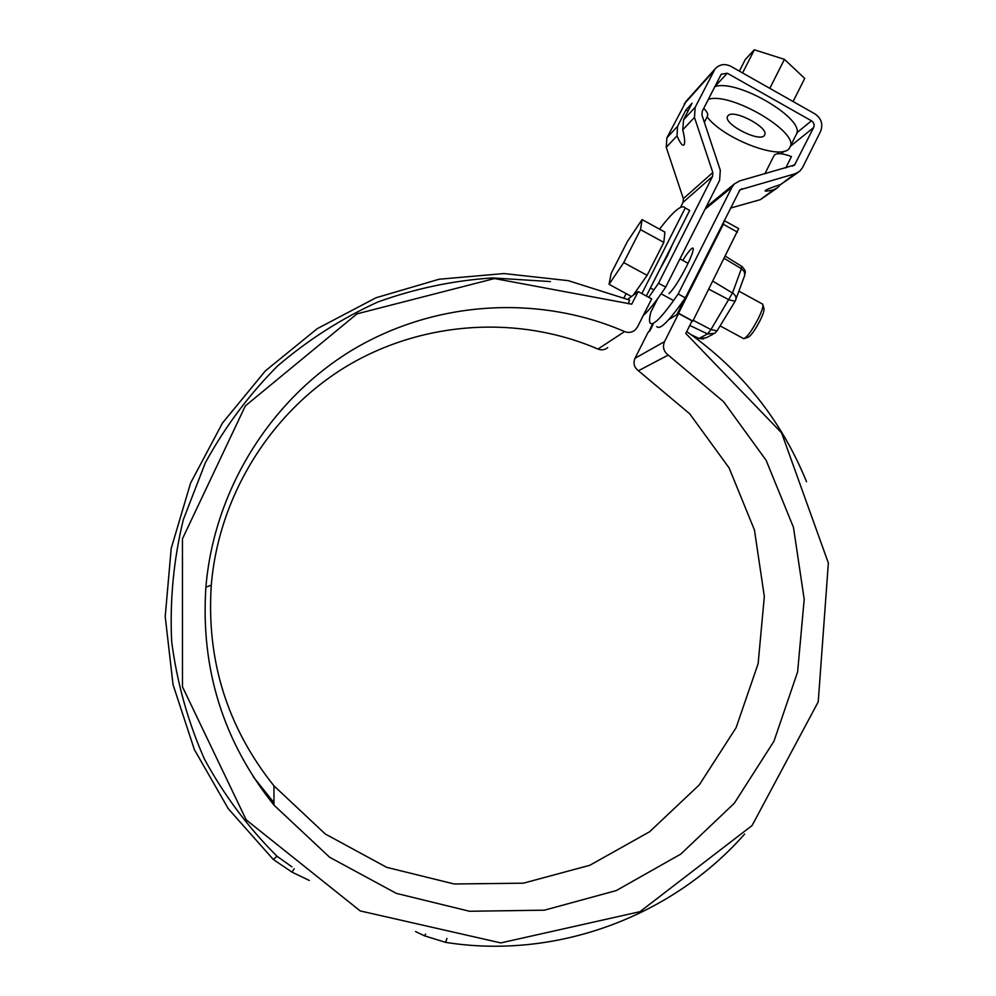 <?xml version="1.0" encoding="UTF-8"?>
<svg xmlns="http://www.w3.org/2000/svg" width="996" height="996" viewBox="0 0 996 996"><rect width="100%" height="100%" fill="white"/><g stroke="black" fill="none" stroke-linecap="round" stroke-linejoin="round"><path stroke-width="1.49" d="M687.252 209.073L689.68 210.405L646.342 296.024M626.148 293.596L624.031 297.742M253.345 776.917L273.962 802.676L253.345 776.917M641.847 293.583L685.236 207.952L689.68 210.405M685.236 207.952C682.023 203.881 673.458 210.953 659.539 229.155M624.592 331.568C539.533 294.741 436.883 300.219 354.14 348.936C271.709 397.989 214.14 488.762 205.898 587.154C200.52 668.938 223.216 741.584 273.962 805.117L329.664 857.282L396.346 893.375L469.502 911.265L544.364 910.182L616.238 890.598L680.778 854.095L734.326 803.224L773.942 741.261L797.609 671.939L804.195 599.281L793.476 527.382L766.111 460.276L723.606 401.724L668.229 355.086C663.622 351.476 662.39 346.994 664.531 341.616L678.637 313.553L692.083 320.849L685.783 333.423L781.599 432.862L828.361 563.039L818.239 701.844L752.092 825.522L639.992 911.676L500.814 942.913L360.228 910.929L246.174 819.833L182.48 686.804L182.455 538.811L245.327 405.907L357.016 313.84L494.514 278.544L631.738 304.166L638.137 291.567L651.67 298.912L637.465 326.999L635.112 330.012C631.937 332.54 628.439 333.05 624.592 331.568L597.986 349.061C601.547 350.43 604.796 349.957 607.734 347.616M597.986 349.061C519.177 315.147 424.246 320.438 347.89 365.532C271.808 410.925 218.834 494.614 211.276 585.187C206.334 660.448 227.225 727.341 273.95 785.856L325.244 833.976L386.697 867.342L454.201 883.987L523.348 883.178L589.819 865.287L649.616 831.747L699.279 784.898L736.094 727.715L758.13 663.672L764.33 596.492L754.458 530.009L729.122 467.946L689.73 413.813L638.424 370.749C634.141 367.412 633.008 363.266 635 358.286L648.097 332.315M309.308 880.452L292.002 872.135L273.278 859.448L228.271 808.69L194.357 749.577L173.03 684.613L165.224 616.574L171.2 548.398L190.622 482.973L222.506 422.989L265.372 370.885L317.288 328.643L375.99 297.767L439.074 279.241L504.001 273.551L568.293 280.66L629.584 300.07L628.339 303.78M291.94 866.844L277.037 856.299C248.191 827.514 223.988 795.094 204.404 759.039C187.833 721.453 176.915 682.223 171.648 641.362C169.743 600.202 173.628 559.652 183.314 519.7L205.375 462.704C224.984 426.886 249.062 394.628 277.585 365.955C308.212 339.773 341.653 318.446 377.882 301.975C415.183 288.529 453.379 280.511 492.472 277.921L550.489 281.582M678.637 313.553L668.702 319.654M638.137 291.567L627.741 299.286M686.705 331.568C741.348 369.902 781.3 419.963 806.536 481.715M744.635 834.05C672.2 916.308 556.652 960.02 445.561 942.353L424.358 935.779L415.544 931.546M657.609 298.738L650.874 312.072C649.429 317.562 649.155 321.16 650.015 322.853C652.816 326.738 662.203 317.101 678.201 293.945L731.96 187.211L705.006 209.272M778.212 153.658L777.59 151.902M680.567 207.317L683.107 202.313L683.343 198.677L666.237 147.284L677.031 135.867L677.554 126.33L685.92 109.958L692.021 103.26L683.542 119.869L682.746 129.829L694.473 117.428L695.158 107.331L715.004 68.998C719.461 64.267 724.727 63.371 730.815 66.284L814.915 113.868C821.389 118.412 823.269 124.276 820.542 131.484L802.552 167.552L799.776 171.188L795.094 173.765L739.953 189.825L685.335 297.829C669.25 320.911 659.75 330.485 656.812 326.539M686.232 101.169L666.884 137.859L666.237 147.284M730.466 208.089L760.384 199.636L776.394 188.58M643.366 315.321C648.408 311.163 655.854 301.763 665.689 287.122L719.61 180.351L720.295 170.241L701.968 115.175L702.23 111.303L721.229 74.239L727.279 73.231L811.454 120.802C813.944 122.545 814.666 124.799 813.62 127.575L794.559 165.025L739.53 180.948L734.351 183.936L731.96 187.211M678.201 293.945L685.335 297.829M683.107 202.313L712.551 176.417L712.812 172.532L694.473 117.428M712.551 176.417L658.53 283.225L665.689 287.122M688.037 111.066L685.92 109.958M677.031 135.867C680.33 143.549 682.708 146.462 684.177 144.632C685.111 142.254 684.625 137.311 682.746 129.829M648.72 297.306L658.53 283.225M659.19 270.626L667.22 256.146L672.935 243.472M704.346 122.346L707.484 116.183C708.33 114.291 707.073 111.677 703.736 108.327M764.853 173.852L774.041 155.538C776.195 152.724 781.997 153.06 791.459 156.559L785.732 168M668.963 293.596C673.196 289.824 679.011 280.847 686.418 266.654C691.461 256.458 693.702 250.32 693.154 248.241C691.959 247.269 688.485 251.328 682.758 260.417M798.082 172.457L780.677 184.509C771.514 187.435 766.322 189.539 765.077 190.809C764.978 191.506 767.829 191.157 773.655 189.738L778 187.385L779.918 185.181M739.381 71.127L745.344 59.399L754.346 49.8L742.593 72.945M714.767 86.689C736.965 78.311 807.071 119.869 796.178 134.659L789.865 147.284C784.3 162.012 724.192 139.639 707.11 116.93M754.346 49.8L784.437 59.349L769.808 88.345M784.437 59.349L804.706 78.423L793.102 101.53M728.101 115.611C733.554 108.713 769.547 127.824 764.629 134.983C761.305 143.573 722.673 124.052 727.603 116.283L728.101 115.611M708.293 99.388C730.342 91.358 800.572 132.854 789.865 147.284M633.17 295.252L647.114 275.344L663.822 242.401L664.905 232.105L642.071 219.568L627.405 241.53L611.183 273.34L609.054 284.333L623.72 262.608L640.515 229.64L642.071 219.568M640.515 229.64L663.822 242.401M609.054 284.333L631.489 296.497M623.72 262.608L647.114 275.344M720.083 325.866L743.701 338.69C747.137 337.246 751.992 330.56 758.28 318.608C761.467 312.047 763.036 307.515 762.986 305L762.251 303.929M763.895 308.387L764.057 309.009C764.119 311.15 762.799 314.973 760.11 320.488C754.819 330.548 750.71 336.187 747.784 337.407L744.498 338.428M652.43 324.161L648.906 331.817M724.266 220.427L723.295 224.287L678.525 313.279L677.118 314.151L684.8 298.601M648.633 331.668L649.853 330.921L653.077 324.522M691.622 321.77L692.855 321.061L738.671 228.594L724.528 220.776L738.671 228.594M678.525 313.279L692.855 321.061M668.229 355.086L638.424 370.749M664.531 341.616L635 358.286M294.206 868.724L292.002 872.135M277.037 856.299L273.278 859.448M445.561 942.353L446.98 938.431M424.358 935.779L425.641 934.111M666.884 137.859L677.554 126.33M683.542 119.869L695.158 107.331M684.202 103.97L713.634 71.114M781.101 153.758L784.275 151.193M790.351 146.312L813.62 127.575M796.763 132.854L811.454 120.802M792.33 166.158L795.592 163.655M714.804 86.677L727.279 73.231M760.384 199.636L773.655 189.738M741.908 188.717L739.082 190.971M780.677 184.509L795.094 173.765M712.812 172.532L683.343 198.677M723.295 224.287L737.451 232.105M744.709 275.369L744.385 271.759L741.373 268.708L741.622 266.306M691.996 335.291L698.98 338.428L707.546 333.921L710.945 329.589L732.533 292.924L741.373 268.708L724.266 258.425M712.862 281.171L733.629 293.683L735.832 296.497L735.957 299.584M708.841 289.176L729.072 299.846L735.148 301.24L744.759 275.232C744.398 272.605 747.685 272.369 741.796 266.405L725.374 256.209M693.228 320.314L710.945 329.589L717.045 330.859L735.148 301.24M689.78 325.443L707.546 333.921L714.767 333.311L717.045 330.859M691.224 334.743L698.98 338.428L706.052 337.831L712.962 334.245M205.898 587.154L211.276 585.187M273.962 805.117L273.95 785.856M793.937 165.51L794.559 165.025M685.497 101.99L715.004 68.998M734.351 183.936L706.077 207.168M764.057 309.009L762.986 305M650.4 287.981L653.986 289.936M661.12 293.808L673.582 300.593M679.957 258.873L688.062 263.305M738.995 291.193L762.737 304.191M703.724 338.914L698.756 338.503"/></g></svg>
